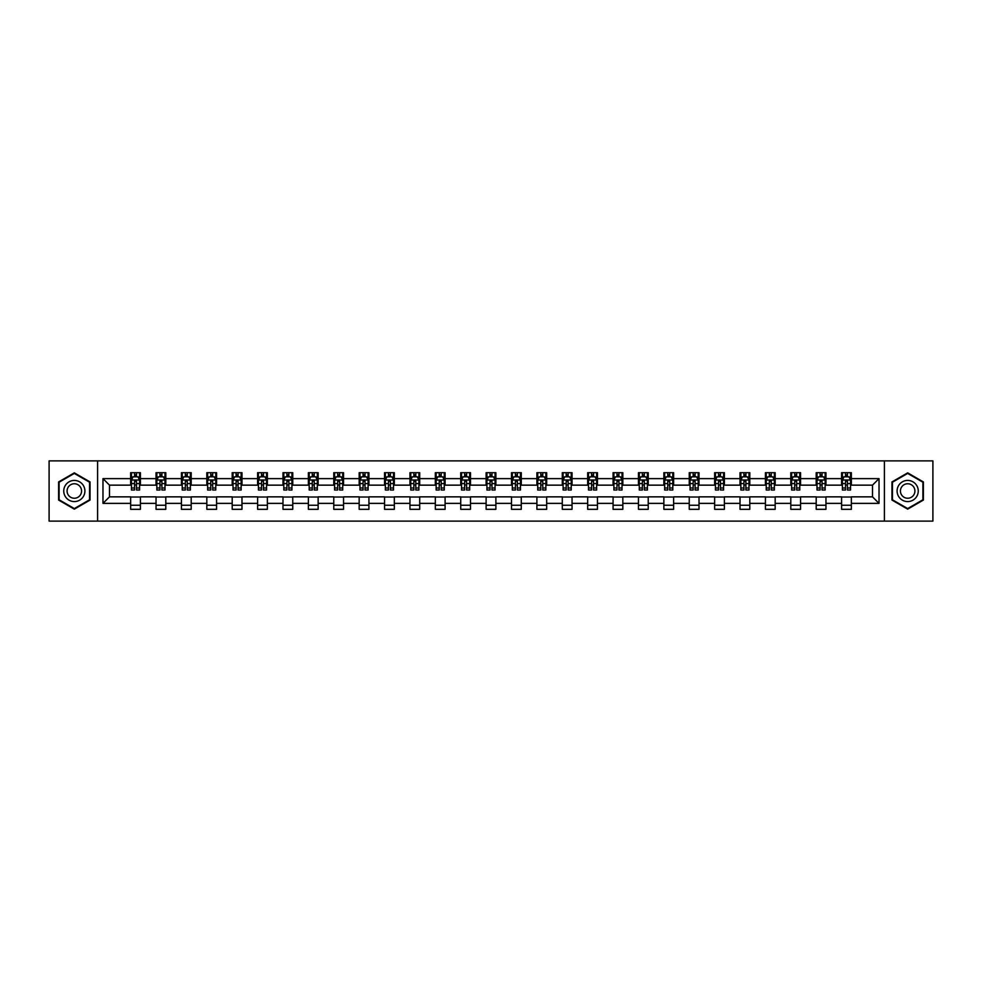 <?xml version="1.0" encoding="UTF-8"?>
<svg xmlns="http://www.w3.org/2000/svg" width="982" height="982" viewBox="0 0 982 982"><rect width="100%" height="100%" fill="white"/><g stroke="black" fill="none" stroke-linecap="round" stroke-linejoin="round"><path stroke-width="1.47" d="M884.401 521.111L932.9 521.111L932.9 460.889L884.401 460.889L884.401 521.111L97.599 521.111L97.599 460.889L49.1 460.889L49.1 521.111L97.599 521.111M884.401 460.889L97.599 460.889M851.357 478.627L851.357 472.686L841.586 472.686L841.586 478.627L825.96 478.627L825.96 472.686L816.202 472.686L816.202 478.627L800.576 478.627L800.576 472.686L790.805 472.686L790.805 478.627L775.179 478.627L775.179 472.686L765.42 472.686L765.42 478.627L749.794 478.627L749.794 472.686L740.023 472.686L740.023 478.627L724.397 478.627L724.397 472.686L714.638 472.686L714.638 478.627L699.012 478.627L699.012 472.686L689.241 472.686L689.241 478.627L673.615 478.627L673.615 472.686L663.857 472.686L663.857 478.627L648.23 478.627L648.23 472.686L638.46 472.686L638.46 478.627L622.833 478.627L622.833 472.686L613.075 472.686L613.075 478.627L597.449 478.627L597.449 472.686L587.678 472.686L587.678 478.627L572.052 478.627L572.052 472.686L562.293 472.686L562.293 478.627L546.667 478.627L546.667 472.686L536.896 472.686L536.896 478.627L521.27 478.627L521.27 472.686L511.512 472.686L511.512 478.627L495.885 478.627L495.885 472.686L486.115 472.686L486.115 478.627L470.488 478.627L470.488 472.686L460.73 472.686L460.73 478.627L445.104 478.627L445.104 472.686L435.333 472.686L435.333 478.627L419.707 478.627L419.707 472.686L409.948 472.686L409.948 478.627L394.322 478.627L394.322 472.686L384.551 472.686L384.551 478.627L368.925 478.627L368.925 472.686L359.167 472.686L359.167 478.627L343.54 478.627L343.54 472.686L333.77 472.686L333.77 478.627L318.143 478.627L318.143 472.686L308.385 472.686L308.385 478.627L292.759 478.627L292.759 472.686L282.988 472.686L282.988 478.627L267.362 478.627L267.362 472.686L257.603 472.686L257.603 478.627L241.977 478.627L241.977 472.686L232.206 472.686L232.206 478.627L216.58 478.627L216.58 472.686L206.821 472.686L206.821 478.627L191.195 478.627L191.195 472.686L181.425 472.686L181.425 478.627L165.798 478.627L165.798 472.686L156.04 472.686L156.04 478.627L140.414 478.627L140.414 472.686L130.643 472.686L130.643 478.627L102.975 478.627L102.975 503.373L109.481 496.855L130.643 496.855L130.643 509.314L140.414 509.314L140.414 496.855L156.04 496.855L156.04 509.314L165.798 509.314L165.798 496.855L181.425 496.855L181.425 509.314L191.195 509.314L191.195 496.855L206.821 496.855L206.821 509.314L216.58 509.314L216.58 496.855L232.206 496.855L232.206 509.314L241.977 509.314L241.977 496.855L257.603 496.855L257.603 509.314L267.362 509.314L267.362 496.855L282.988 496.855L282.988 509.314L292.759 509.314L292.759 496.855L308.385 496.855L308.385 509.314L318.143 509.314L318.143 496.855L333.77 496.855L333.77 509.314L343.54 509.314L343.54 496.855L359.167 496.855L359.167 509.314L368.925 509.314L368.925 496.855L384.551 496.855L384.551 509.314L394.322 509.314L394.322 496.855L409.948 496.855L409.948 509.314L419.707 509.314L419.707 496.855L435.333 496.855L435.333 509.314L445.104 509.314L445.104 496.855L460.73 496.855L460.73 509.314L470.488 509.314L470.488 496.855L486.115 496.855L486.115 509.314L495.885 509.314L495.885 496.855L511.512 496.855L511.512 509.314L521.27 509.314L521.27 496.855L536.896 496.855L536.896 509.314L546.667 509.314L546.667 496.855L562.293 496.855L562.293 509.314L572.052 509.314L572.052 496.855L587.678 496.855L587.678 509.314L597.449 509.314L597.449 496.855L613.075 496.855L613.075 509.314L622.833 509.314L622.833 496.855L638.46 496.855L638.46 509.314L648.23 509.314L648.23 496.855L663.857 496.855L663.857 509.314L673.615 509.314L673.615 496.855L689.241 496.855L689.241 509.314L699.012 509.314L699.012 496.855L714.638 496.855L714.638 509.314L724.397 509.314L724.397 496.855L740.023 496.855L740.023 509.314L749.794 509.314L749.794 496.855L765.42 496.855L765.42 509.314L775.179 509.314L775.179 496.855L790.805 496.855L790.805 509.314L800.576 509.314L800.576 496.855L816.202 496.855L816.202 509.314L825.96 509.314L825.96 496.855L841.586 496.855L841.586 509.314L851.357 509.314L851.357 496.855L872.519 496.855L872.519 485.145L851.357 485.145L851.357 478.627L879.025 478.627L879.025 503.373L851.357 503.373M841.586 503.373L825.96 503.373M816.202 503.373L800.576 503.373M790.805 503.373L775.179 503.373M765.42 503.373L749.794 503.373M740.023 503.373L724.397 503.373M714.638 503.373L699.012 503.373M689.241 503.373L673.615 503.373M663.857 503.373L648.23 503.373M638.46 503.373L622.833 503.373M613.075 503.373L597.449 503.373M587.678 503.373L572.052 503.373M562.293 503.373L546.667 503.373M536.896 503.373L521.27 503.373M511.512 503.373L495.885 503.373M486.115 503.373L470.488 503.373M460.73 503.373L445.104 503.373M435.333 503.373L419.707 503.373M409.948 503.373L394.322 503.373M384.551 503.373L368.925 503.373M359.167 503.373L343.54 503.373M333.77 503.373L318.143 503.373M308.385 503.373L292.759 503.373M282.988 503.373L267.362 503.373M257.603 503.373L241.977 503.373M232.206 503.373L216.58 503.373M206.821 503.373L191.195 503.373M181.425 503.373L165.798 503.373M156.04 503.373L140.414 503.373M130.643 503.373L102.975 503.373M841.586 478.627L841.586 485.145L825.96 485.145L825.96 478.627M816.202 478.627L816.202 485.145L800.576 485.145L800.576 478.627M790.805 478.627L790.805 485.145L775.179 485.145L775.179 478.627M765.42 478.627L765.42 485.145L749.794 485.145L749.794 478.627M740.023 478.627L740.023 485.145L724.397 485.145L724.397 478.627M714.638 478.627L714.638 485.145L699.012 485.145L699.012 478.627M689.241 478.627L689.241 485.145L673.615 485.145L673.615 478.627M663.857 478.627L663.857 485.145L648.23 485.145L648.23 478.627M638.46 478.627L638.46 485.145L622.833 485.145L622.833 478.627M613.075 478.627L613.075 485.145L597.449 485.145L597.449 478.627M587.678 478.627L587.678 485.145L572.052 485.145L572.052 478.627M562.293 478.627L562.293 485.145L546.667 485.145L546.667 478.627M536.896 478.627L536.896 485.145L521.27 485.145L521.27 478.627M511.512 478.627L511.512 485.145L495.885 485.145L495.885 478.627M486.115 478.627L486.115 485.145L470.488 485.145L470.488 478.627M460.73 478.627L460.73 485.145L445.104 485.145L445.104 478.627M435.333 478.627L435.333 485.145L419.707 485.145L419.707 478.627M409.948 478.627L409.948 485.145L394.322 485.145L394.322 478.627M384.551 478.627L384.551 485.145L368.925 485.145L368.925 478.627M359.167 478.627L359.167 485.145L343.54 485.145L343.54 478.627M333.77 478.627L333.77 485.145L318.143 485.145L318.143 478.627M308.385 478.627L308.385 485.145L292.759 485.145L292.759 478.627M282.988 478.627L282.988 485.145L267.362 485.145L267.362 478.627M257.603 478.627L257.603 485.145L241.977 485.145L241.977 478.627M232.206 478.627L232.206 485.145L216.58 485.145L216.58 478.627M206.821 478.627L206.821 485.145L191.195 485.145L191.195 478.627M181.425 478.627L181.425 485.145L165.798 485.145L165.798 478.627M156.04 478.627L156.04 485.145L140.414 485.145L140.414 478.627M130.643 478.627L130.643 485.145L109.481 485.145L102.975 478.627M109.481 485.145L109.481 496.855M879.025 503.373L872.519 496.855M872.519 485.145L879.025 478.627M130.643 476.761L131.453 476.761M134.546 476.761L136.498 476.761M139.591 476.761L140.414 476.761M130.643 484.973L131.453 484.973M134.546 484.973L136.498 484.973M139.591 484.973L140.414 484.973M130.643 497.027L140.414 497.027M130.643 505.239L140.414 505.239M156.04 497.027L165.798 497.027M156.04 505.239L165.798 505.239M156.04 476.761L156.85 476.761M159.943 476.761L161.895 476.761M164.988 476.761L165.798 476.761M156.04 484.973L156.85 484.973M159.943 484.973L161.895 484.973M164.988 484.973L165.798 484.973M181.425 497.027L191.195 497.027M181.425 505.239L191.195 505.239M181.425 476.761L182.235 476.761M185.328 476.761L187.28 476.761M190.373 476.761L191.195 476.761M181.425 484.973L182.235 484.973M185.328 484.973L187.28 484.973M190.373 484.973L191.195 484.973M206.821 497.027L216.58 497.027M206.821 505.239L216.58 505.239M206.821 476.761L207.632 476.761M210.725 476.761L212.677 476.761M215.77 476.761L216.58 476.761M206.821 484.973L207.632 484.973M210.725 484.973L212.677 484.973M215.77 484.973L216.58 484.973M232.206 497.027L241.977 497.027M232.206 505.239L241.977 505.239M232.206 476.761L233.016 476.761M236.11 476.761L238.061 476.761M241.155 476.761L241.977 476.761M232.206 484.973L233.016 484.973M236.11 484.973L238.061 484.973M241.155 484.973L241.977 484.973M257.603 497.027L267.362 497.027M257.603 505.239L267.362 505.239M257.603 476.761L258.413 476.761M261.507 476.761L263.458 476.761M266.552 476.761L267.362 476.761M257.603 484.973L258.413 484.973M261.507 484.973L263.458 484.973M266.552 484.973L267.362 484.973M282.988 497.027L292.759 497.027M282.988 505.239L292.759 505.239M282.988 476.761L283.798 476.761M286.891 476.761L288.843 476.761M291.936 476.761L292.759 476.761M282.988 484.973L283.798 484.973M286.891 484.973L288.843 484.973M291.936 484.973L292.759 484.973M308.385 497.027L318.143 497.027M308.385 505.239L318.143 505.239M308.385 476.761L309.195 476.761M312.288 476.761L314.24 476.761M317.333 476.761L318.143 476.761M308.385 484.973L309.195 484.973M312.288 484.973L314.24 484.973M317.333 484.973L318.143 484.973M333.77 497.027L343.54 497.027M333.77 505.239L343.54 505.239M333.77 476.761L334.58 476.761M337.673 476.761L339.637 476.761M342.718 476.761L343.54 476.761M333.77 484.973L334.58 484.973M337.673 484.973L339.637 484.973M342.718 484.973L343.54 484.973M359.167 497.027L368.925 497.027M359.167 505.239L368.925 505.239M359.167 476.761L359.977 476.761M363.07 476.761L365.022 476.761M368.115 476.761L368.925 476.761M359.167 484.973L359.977 484.973M363.07 484.973L365.022 484.973M368.115 484.973L368.925 484.973M384.551 497.027L394.322 497.027M384.551 505.239L394.322 505.239M384.551 476.761L385.361 476.761M388.455 476.761L390.419 476.761M393.5 476.761L394.322 476.761M384.551 484.973L385.361 484.973M388.455 484.973L390.419 484.973M393.5 484.973L394.322 484.973M409.948 497.027L419.707 497.027M409.948 505.239L419.707 505.239M409.948 476.761L410.758 476.761M413.852 476.761L415.803 476.761M418.897 476.761L419.707 476.761M409.948 484.973L410.758 484.973M413.852 484.973L415.803 484.973M418.897 484.973L419.707 484.973M435.333 497.027L445.104 497.027M435.333 505.239L445.104 505.239M435.333 476.761L436.143 476.761M439.236 476.761L441.2 476.761M444.281 476.761L445.104 476.761M435.333 484.973L436.143 484.973M439.236 484.973L441.2 484.973M444.281 484.973L445.104 484.973M460.73 497.027L470.488 497.027M460.73 505.239L470.488 505.239M460.73 476.761L461.54 476.761M464.633 476.761L466.585 476.761M469.678 476.761L470.488 476.761M460.73 484.973L461.54 484.973M464.633 484.973L466.585 484.973M469.678 484.973L470.488 484.973M486.115 497.027L495.885 497.027M486.115 505.239L495.885 505.239M486.115 476.761L486.937 476.761M490.018 476.761L491.982 476.761M495.063 476.761L495.885 476.761M486.115 484.973L486.937 484.973M490.018 484.973L491.982 484.973M495.063 484.973L495.885 484.973M511.512 497.027L521.27 497.027M511.512 505.239L521.27 505.239M511.512 476.761L512.322 476.761M515.415 476.761L517.367 476.761M520.46 476.761L521.27 476.761M511.512 484.973L512.322 484.973M515.415 484.973L517.367 484.973M520.46 484.973L521.27 484.973M536.896 497.027L546.667 497.027M536.896 505.239L546.667 505.239M536.896 476.761L537.719 476.761M540.8 476.761L542.764 476.761M545.857 476.761L546.667 476.761M536.896 484.973L537.719 484.973M540.8 484.973L542.764 484.973M545.857 484.973L546.667 484.973M562.293 497.027L572.052 497.027M562.293 505.239L572.052 505.239M562.293 476.761L563.103 476.761M566.197 476.761L568.148 476.761M571.242 476.761L572.052 476.761M562.293 484.973L563.103 484.973M566.197 484.973L568.148 484.973M571.242 484.973L572.052 484.973M587.678 497.027L597.449 497.027M587.678 505.239L597.449 505.239M587.678 476.761L588.5 476.761M591.581 476.761L593.545 476.761M596.639 476.761L597.449 476.761M587.678 484.973L588.5 484.973M591.581 484.973L593.545 484.973M596.639 484.973L597.449 484.973M613.075 497.027L622.833 497.027M613.075 505.239L622.833 505.239M613.075 476.761L613.885 476.761M616.978 476.761L618.93 476.761M622.023 476.761L622.833 476.761M613.075 484.973L613.885 484.973M616.978 484.973L618.93 484.973M622.023 484.973L622.833 484.973M638.46 497.027L648.23 497.027M638.46 505.239L648.23 505.239M638.46 476.761L639.282 476.761M642.363 476.761L644.327 476.761M647.42 476.761L648.23 476.761M638.46 484.973L639.282 484.973M642.363 484.973L644.327 484.973M647.42 484.973L648.23 484.973M663.857 497.027L673.615 497.027M663.857 505.239L673.615 505.239M663.857 476.761L664.667 476.761M667.76 476.761L669.712 476.761M672.805 476.761L673.615 476.761M663.857 484.973L664.667 484.973M667.76 484.973L669.712 484.973M672.805 484.973L673.615 484.973M689.241 497.027L699.012 497.027M689.241 505.239L699.012 505.239M689.241 476.761L690.064 476.761M693.157 476.761L695.109 476.761M698.202 476.761L699.012 476.761M689.241 484.973L690.064 484.973M693.157 484.973L695.109 484.973M698.202 484.973L699.012 484.973M714.638 497.027L724.397 497.027M714.638 505.239L724.397 505.239M714.638 476.761L715.448 476.761M718.542 476.761L720.493 476.761M723.587 476.761L724.397 476.761M714.638 484.973L715.448 484.973M718.542 484.973L720.493 484.973M723.587 484.973L724.397 484.973M740.023 497.027L749.794 497.027M740.023 505.239L749.794 505.239M740.023 476.761L740.845 476.761M743.939 476.761L745.89 476.761M748.984 476.761L749.794 476.761M740.023 484.973L740.845 484.973M743.939 484.973L745.89 484.973M748.984 484.973L749.794 484.973M765.42 497.027L775.179 497.027M765.42 505.239L775.179 505.239M765.42 476.761L766.23 476.761M769.323 476.761L771.275 476.761M774.368 476.761L775.179 476.761M765.42 484.973L766.23 484.973M769.323 484.973L771.275 484.973M774.368 484.973L775.179 484.973M790.805 497.027L800.576 497.027M790.805 505.239L800.576 505.239M790.805 476.761L791.627 476.761M794.72 476.761L796.672 476.761M799.765 476.761L800.576 476.761M790.805 484.973L791.627 484.973M794.72 484.973L796.672 484.973M799.765 484.973L800.576 484.973M816.202 497.027L825.96 497.027M816.202 505.239L825.96 505.239M816.202 476.761L817.012 476.761M820.105 476.761L822.057 476.761M825.15 476.761L825.96 476.761M816.202 484.973L817.012 484.973M820.105 484.973L822.057 484.973M825.15 484.973L825.96 484.973M841.586 497.027L851.357 497.027M841.586 505.239L851.357 505.239M841.586 476.761L842.409 476.761M845.502 476.761L847.454 476.761M850.547 476.761L851.357 476.761M841.586 484.973L842.409 484.973M845.502 484.973L847.454 484.973M850.547 484.973L851.357 484.973M74.325 509.142L90.037 500.071L90.037 481.929L74.325 472.858L58.625 481.929L58.625 500.071L74.325 509.142M923.375 481.929L907.675 472.858L891.963 481.929L891.963 500.071L907.675 509.142L923.375 500.071L923.375 481.929M136.498 474.809L134.546 474.809M139.591 487.98L136.498 487.98L136.498 490.018L139.591 490.018L139.591 480.1L137.971 476.835L133.086 476.835L131.453 480.1L131.453 490.018L134.546 490.018L134.546 487.98L131.453 487.98M131.453 480.1L131.453 472.686M139.591 480.1L139.591 472.686M134.546 476.835L134.546 472.686M136.498 472.686L136.498 476.835M136.498 487.98L136.498 481.315L134.546 481.315L134.546 487.98M83.495 496.291A10.581 10.581 0 0 0 79.616 481.843A10.581 10.581 0 0 0 65.168 485.709A10.581 10.581 0 0 0 69.035 500.157A10.581 10.581 0 0 0 83.495 496.291M80.598 494.621A7.242 7.242 0 0 0 77.946 484.727A7.242 7.242 0 0 0 68.053 487.379A7.242 7.242 0 0 0 70.704 497.273A7.242 7.242 0 0 0 80.598 494.621M59.104 499.789L59.104 482.211L74.325 473.422L89.546 482.211L89.546 499.789L74.325 508.578L59.104 499.789M907.675 480.419A10.581 10.581 0 0 0 897.094 491A10.581 10.581 0 0 0 907.675 501.581A10.581 10.581 0 0 0 918.256 491A10.581 10.581 0 0 0 907.675 480.419M907.675 483.758A7.242 7.242 0 0 0 900.433 491A7.242 7.242 0 0 0 907.675 498.242A7.242 7.242 0 0 0 914.917 491A7.242 7.242 0 0 0 907.675 483.758M922.896 499.789L907.675 508.578L892.454 499.789L892.454 482.211L907.675 473.422L922.896 482.211L922.896 499.789M161.895 474.809L159.943 474.809M164.988 487.98L161.895 487.98L161.895 490.018L164.988 490.018L164.988 480.1L163.356 476.835L158.47 476.835L156.85 480.1L156.85 490.018L159.943 490.018L159.943 487.98L156.85 487.98M156.85 480.1L156.85 472.686M164.988 480.1L164.988 472.686M159.943 476.835L159.943 472.686M161.895 472.686L161.895 476.835M161.895 487.98L161.895 481.315L159.943 481.315L159.943 487.98M187.28 474.809L185.328 474.809M190.373 487.98L187.28 487.98L187.28 490.018L190.373 490.018L190.373 480.1L188.753 476.835L183.867 476.835L182.235 480.1L182.235 490.018L185.328 490.018L185.328 487.98L182.235 487.98M182.235 480.1L182.235 472.686M190.373 480.1L190.373 472.686M185.328 476.835L185.328 472.686M187.28 472.686L187.28 476.835M187.28 487.98L187.28 481.315L185.328 481.315L185.328 487.98M212.677 474.809L210.725 474.809M215.77 487.98L212.677 487.98L212.677 490.018L215.77 490.018L215.77 480.1L214.137 476.835L209.264 476.835L207.632 480.1L207.632 490.018L210.725 490.018L210.725 487.98L207.632 487.98M207.632 480.1L207.632 472.686M215.77 480.1L215.77 472.686M210.725 476.835L210.725 472.686M212.677 472.686L212.677 476.835M212.677 487.98L212.677 481.315L210.725 481.315L210.725 487.98M238.061 474.809L236.11 474.809M241.155 487.98L238.061 487.98L238.061 490.018L241.155 490.018L241.155 480.1L239.534 476.835L234.649 476.835L233.016 480.1L233.016 490.018L236.11 490.018L236.11 487.98L233.016 487.98M233.016 480.1L233.016 472.686M241.155 480.1L241.155 472.686M236.11 476.835L236.11 472.686M238.061 472.686L238.061 476.835M238.061 487.98L238.061 481.315L236.11 481.315L236.11 487.98M263.458 474.809L261.507 474.809M266.552 487.98L263.458 487.98L263.458 490.018L266.552 490.018L266.552 480.1L264.919 476.835L260.046 476.835L258.413 480.1L258.413 490.018L261.507 490.018L261.507 487.98L258.413 487.98M258.413 480.1L258.413 472.686M266.552 480.1L266.552 472.686M261.507 476.835L261.507 472.686M263.458 472.686L263.458 476.835M263.458 487.98L263.458 481.315L261.507 481.315L261.507 487.98M288.843 474.809L286.891 474.809M291.936 487.98L288.843 487.98L288.843 490.018L291.936 490.018L291.936 480.1L290.316 476.835L285.431 476.835L283.798 480.1L283.798 490.018L286.891 490.018L286.891 487.98L283.798 487.98M283.798 480.1L283.798 472.686M291.936 480.1L291.936 472.686M286.891 476.835L286.891 472.686M288.843 472.686L288.843 476.835M288.843 487.98L288.843 481.315L286.891 481.315L286.891 487.98M314.24 474.809L312.288 474.809M317.333 487.98L314.24 487.98L314.24 490.018L317.333 490.018L317.333 480.1L315.701 476.835L310.828 476.835L309.195 480.1L309.195 490.018L312.288 490.018L312.288 487.98L309.195 487.98M309.195 480.1L309.195 472.686M317.333 480.1L317.333 472.686M312.288 476.835L312.288 472.686M314.24 472.686L314.24 476.835M314.24 487.98L314.24 481.315L312.288 481.315L312.288 487.98M339.637 474.809L337.673 474.809M342.718 487.98L339.637 487.98L339.637 490.018L342.718 490.018L342.718 480.1L341.098 476.835L336.212 476.835L334.58 480.1L334.58 490.018L337.673 490.018L337.673 487.98L334.58 487.98M334.58 480.1L334.58 472.686M342.718 480.1L342.718 472.686M337.673 476.835L337.673 472.686M339.637 472.686L339.637 476.835M339.637 487.98L339.637 481.315L337.673 481.315L337.673 487.98M365.022 474.809L363.07 474.809M368.115 487.98L365.022 487.98L365.022 490.018L368.115 490.018L368.115 480.1L366.482 476.835L361.609 476.835L359.977 480.1L359.977 490.018L363.07 490.018L363.07 487.98L359.977 487.98M359.977 480.1L359.977 472.686M368.115 480.1L368.115 472.686M363.07 476.835L363.07 472.686M365.022 472.686L365.022 476.835M365.022 487.98L365.022 481.315L363.07 481.315L363.07 487.98M390.419 474.809L388.455 474.809M393.5 487.98L390.419 487.98L390.419 490.018L393.5 490.018L393.5 480.1L391.879 476.835L386.994 476.835L385.361 480.1L385.361 490.018L388.455 490.018L388.455 487.98L385.361 487.98M385.361 480.1L385.361 472.686M393.5 480.1L393.5 472.686M388.455 476.835L388.455 472.686M390.419 472.686L390.419 476.835M390.419 487.98L390.419 481.315L388.455 481.315L388.455 487.98M415.803 474.809L413.852 474.809M418.897 487.98L415.803 487.98L415.803 490.018L418.897 490.018L418.897 480.1L417.264 476.835L412.391 476.835L410.758 480.1L410.758 490.018L413.852 490.018L413.852 487.98L410.758 487.98M410.758 480.1L410.758 472.686M418.897 480.1L418.897 472.686M413.852 476.835L413.852 472.686M415.803 472.686L415.803 476.835M415.803 487.98L415.803 481.315L413.852 481.315L413.852 487.98M441.2 474.809L439.236 474.809M444.281 487.98L441.2 487.98L441.2 490.018L444.281 490.018L444.281 480.1L442.661 476.835L437.776 476.835L436.143 480.1L436.143 490.018L439.236 490.018L439.236 487.98L436.143 487.98M436.143 480.1L436.143 472.686M444.281 480.1L444.281 472.686M439.236 476.835L439.236 472.686M441.2 472.686L441.2 476.835M441.2 487.98L441.2 481.315L439.236 481.315L439.236 487.98M466.585 474.809L464.633 474.809M469.678 487.98L466.585 487.98L466.585 490.018L469.678 490.018L469.678 480.1L468.046 476.835L463.173 476.835L461.54 480.1L461.54 490.018L464.633 490.018L464.633 487.98L461.54 487.98M461.54 480.1L461.54 472.686M469.678 480.1L469.678 472.686M464.633 476.835L464.633 472.686M466.585 472.686L466.585 476.835M466.585 487.98L466.585 481.315L464.633 481.315L464.633 487.98M491.982 474.809L490.018 474.809M495.063 487.98L491.982 487.98L491.982 490.018L495.063 490.018L495.063 480.1L493.443 476.835L488.557 476.835L486.937 480.1L486.937 490.018L490.018 490.018L490.018 487.98L486.937 487.98M486.937 480.1L486.937 472.686M495.063 480.1L495.063 472.686M490.018 476.835L490.018 472.686M491.982 472.686L491.982 476.835M491.982 487.98L491.982 481.315L490.018 481.315L490.018 487.98M517.367 474.809L515.415 474.809M520.46 487.98L517.367 487.98L517.367 490.018L520.46 490.018L520.46 480.1L518.827 476.835L513.954 476.835L512.322 480.1L512.322 490.018L515.415 490.018L515.415 487.98L512.322 487.98M512.322 480.1L512.322 472.686M520.46 480.1L520.46 472.686M515.415 476.835L515.415 472.686M517.367 472.686L517.367 476.835M517.367 487.98L517.367 481.315L515.415 481.315L515.415 487.98M542.764 474.809L540.8 474.809M545.857 487.98L542.764 487.98L542.764 490.018L545.857 490.018L545.857 480.1L544.224 476.835L539.339 476.835L537.719 480.1L537.719 490.018L540.8 490.018L540.8 487.98L537.719 487.98M537.719 480.1L537.719 472.686M545.857 480.1L545.857 472.686M540.8 476.835L540.8 472.686M542.764 472.686L542.764 476.835M542.764 487.98L542.764 481.315L540.8 481.315L540.8 487.98M568.148 474.809L566.197 474.809M571.242 487.98L568.148 487.98L568.148 490.018L571.242 490.018L571.242 480.1L569.609 476.835L564.736 476.835L563.103 480.1L563.103 490.018L566.197 490.018L566.197 487.98L563.103 487.98M563.103 480.1L563.103 472.686M571.242 480.1L571.242 472.686M566.197 476.835L566.197 472.686M568.148 472.686L568.148 476.835M568.148 487.98L568.148 481.315L566.197 481.315L566.197 487.98M593.545 474.809L591.581 474.809M596.639 487.98L593.545 487.98L593.545 490.018L596.639 490.018L596.639 480.1L595.006 476.835L590.121 476.835L588.5 480.1L588.5 490.018L591.581 490.018L591.581 487.98L588.5 487.98M588.5 480.1L588.5 472.686M596.639 480.1L596.639 472.686M591.581 476.835L591.581 472.686M593.545 472.686L593.545 476.835M593.545 487.98L593.545 481.315L591.581 481.315L591.581 487.98M618.93 474.809L616.978 474.809M622.023 487.98L618.93 487.98L618.93 490.018L622.023 490.018L622.023 480.1L620.391 476.835L615.518 476.835L613.885 480.1L613.885 490.018L616.978 490.018L616.978 487.98L613.885 487.98M613.885 480.1L613.885 472.686M622.023 480.1L622.023 472.686M616.978 476.835L616.978 472.686M618.93 472.686L618.93 476.835M618.93 487.98L618.93 481.315L616.978 481.315L616.978 487.98M644.327 474.809L642.363 474.809M647.42 487.98L644.327 487.98L644.327 490.018L647.42 490.018L647.42 480.1L645.788 476.835L640.902 476.835L639.282 480.1L639.282 490.018L642.363 490.018L642.363 487.98L639.282 487.98M639.282 480.1L639.282 472.686M647.42 480.1L647.42 472.686M642.363 476.835L642.363 472.686M644.327 472.686L644.327 476.835M644.327 487.98L644.327 481.315L642.363 481.315L642.363 487.98M669.712 474.809L667.76 474.809M672.805 487.98L669.712 487.98L669.712 490.018L672.805 490.018L672.805 480.1L671.172 476.835L666.299 476.835L664.667 480.1L664.667 490.018L667.76 490.018L667.76 487.98L664.667 487.98M664.667 480.1L664.667 472.686M672.805 480.1L672.805 472.686M667.76 476.835L667.76 472.686M669.712 472.686L669.712 476.835M669.712 487.98L669.712 481.315L667.76 481.315L667.76 487.98M695.109 474.809L693.157 474.809M698.202 487.98L695.109 487.98L695.109 490.018L698.202 490.018L698.202 480.1L696.569 476.835L691.684 476.835L690.064 480.1L690.064 490.018L693.157 490.018L693.157 487.98L690.064 487.98M690.064 480.1L690.064 472.686M698.202 480.1L698.202 472.686M693.157 476.835L693.157 472.686M695.109 472.686L695.109 476.835M695.109 487.98L695.109 481.315L693.157 481.315L693.157 487.98M720.493 474.809L718.542 474.809M723.587 487.98L720.493 487.98L720.493 490.018L723.587 490.018L723.587 480.1L721.954 476.835L717.081 476.835L715.448 480.1L715.448 490.018L718.542 490.018L718.542 487.98L715.448 487.98M715.448 480.1L715.448 472.686M723.587 480.1L723.587 472.686M718.542 476.835L718.542 472.686M720.493 472.686L720.493 476.835M720.493 487.98L720.493 481.315L718.542 481.315L718.542 487.98M745.89 474.809L743.939 474.809M748.984 487.98L745.89 487.98L745.89 490.018L748.984 490.018L748.984 480.1L747.351 476.835L742.466 476.835L740.845 480.1L740.845 490.018L743.939 490.018L743.939 487.98L740.845 487.98M740.845 480.1L740.845 472.686M748.984 480.1L748.984 472.686M743.939 476.835L743.939 472.686M745.89 472.686L745.89 476.835M745.89 487.98L745.89 481.315L743.939 481.315L743.939 487.98M771.275 474.809L769.323 474.809M774.368 487.98L771.275 487.98L771.275 490.018L774.368 490.018L774.368 480.1L772.736 476.835L767.863 476.835L766.23 480.1L766.23 490.018L769.323 490.018L769.323 487.98L766.23 487.98M766.23 480.1L766.23 472.686M774.368 480.1L774.368 472.686M769.323 476.835L769.323 472.686M771.275 472.686L771.275 476.835M771.275 487.98L771.275 481.315L769.323 481.315L769.323 487.98M796.672 474.809L794.72 474.809M799.765 487.98L796.672 487.98L796.672 490.018L799.765 490.018L799.765 480.1L798.133 476.835L793.247 476.835L791.627 480.1L791.627 490.018L794.72 490.018L794.72 487.98L791.627 487.98M791.627 480.1L791.627 472.686M799.765 480.1L799.765 472.686M794.72 476.835L794.72 472.686M796.672 472.686L796.672 476.835M796.672 487.98L796.672 481.315L794.72 481.315L794.72 487.98M822.057 474.809L820.105 474.809M825.15 487.98L822.057 487.98L822.057 490.018L825.15 490.018L825.15 480.1L823.53 476.835L818.644 476.835L817.012 480.1L817.012 490.018L820.105 490.018L820.105 487.98L817.012 487.98M817.012 480.1L817.012 472.686M825.15 480.1L825.15 472.686M820.105 476.835L820.105 472.686M822.057 472.686L822.057 476.835M822.057 487.98L822.057 481.315L820.105 481.315L820.105 487.98M847.454 474.809L845.502 474.809M850.547 487.98L847.454 487.98L847.454 490.018L850.547 490.018L850.547 480.1L848.914 476.835L844.029 476.835L842.409 480.1L842.409 490.018L845.502 490.018L845.502 487.98L842.409 487.98M842.409 480.1L842.409 472.686M850.547 480.1L850.547 472.686M845.502 476.835L845.502 472.686M847.454 472.686L847.454 476.835M847.454 487.98L847.454 481.315L845.502 481.315L845.502 487.98M139.554 480.014L131.502 480.014M131.453 477.031L132.987 477.031M138.069 477.031L139.591 477.031M134.546 483.623L131.453 483.623M139.591 483.623L136.498 483.623M136.498 475.84L134.546 475.84M164.951 480.014L156.887 480.014M156.85 477.031L158.384 477.031M163.454 477.031L164.988 477.031M159.943 483.623L156.85 483.623M164.988 483.623L161.895 483.623M161.895 475.84L159.943 475.84M190.336 480.014L182.284 480.014M182.235 477.031L183.769 477.031M188.851 477.031L190.373 477.031M185.328 483.623L182.235 483.623M190.373 483.623L187.28 483.623M187.28 475.84L185.328 475.84M215.733 480.014L207.668 480.014M207.632 477.031L209.166 477.031M214.236 477.031L215.77 477.031M210.725 483.623L207.632 483.623M215.77 483.623L212.677 483.623M212.677 475.84L210.725 475.84M241.118 480.014L233.065 480.014M233.016 477.031L234.551 477.031M239.633 477.031L241.155 477.031M236.11 483.623L233.016 483.623M241.155 483.623L238.061 483.623M238.061 475.84L236.11 475.84M266.515 480.014L258.45 480.014M258.413 477.031L259.948 477.031M265.017 477.031L266.552 477.031M261.507 483.623L258.413 483.623M266.552 483.623L263.458 483.623M263.458 475.84L261.507 475.84M291.9 480.014L283.847 480.014M283.798 477.031L285.332 477.031M290.414 477.031L291.936 477.031M286.891 483.623L283.798 483.623M291.936 483.623L288.843 483.623M288.843 475.84L286.891 475.84M317.296 480.014L309.232 480.014M309.195 477.031L310.729 477.031M315.799 477.031L317.333 477.031M312.288 483.623L309.195 483.623M317.333 483.623L314.24 483.623M314.24 475.84L312.288 475.84M342.681 480.014L334.629 480.014M334.58 477.031L336.114 477.031M341.196 477.031L342.718 477.031M337.673 483.623L334.58 483.623M342.718 483.623L339.637 483.623M339.637 475.84L337.673 475.84M368.078 480.014L360.013 480.014M359.977 477.031L361.511 477.031M366.581 477.031L368.115 477.031M363.07 483.623L359.977 483.623M368.115 483.623L365.022 483.623M365.022 475.84L363.07 475.84M393.463 480.014L385.41 480.014M385.361 477.031L386.896 477.031M391.978 477.031L393.5 477.031M388.455 483.623L385.361 483.623M393.5 483.623L390.419 483.623M390.419 475.84L388.455 475.84M418.86 480.014L410.795 480.014M410.758 477.031L412.293 477.031M417.362 477.031L418.897 477.031M413.852 483.623L410.758 483.623M418.897 483.623L415.803 483.623M415.803 475.84L413.852 475.84M444.245 480.014L436.192 480.014M436.143 477.031L437.677 477.031M442.759 477.031L444.281 477.031M439.236 483.623L436.143 483.623M444.281 483.623L441.2 483.623M441.2 475.84L439.236 475.84M469.642 480.014L461.577 480.014M461.54 477.031L463.074 477.031M468.144 477.031L469.678 477.031M464.633 483.623L461.54 483.623M469.678 483.623L466.585 483.623M466.585 475.84L464.633 475.84M495.026 480.014L486.974 480.014M486.937 477.031L488.459 477.031M493.541 477.031L495.063 477.031M490.018 483.623L486.937 483.623M495.063 483.623L491.982 483.623M491.982 475.84L490.018 475.84M520.423 480.014L512.358 480.014M512.322 477.031L513.856 477.031M518.926 477.031L520.46 477.031M515.415 483.623L512.322 483.623M520.46 483.623L517.367 483.623M517.367 475.84L515.415 475.84M545.808 480.014L537.755 480.014M537.719 477.031L539.241 477.031M544.323 477.031L545.857 477.031M540.8 483.623L537.719 483.623M545.857 483.623L542.764 483.623M542.764 475.84L540.8 475.84M571.205 480.014L563.14 480.014M563.103 477.031L564.638 477.031M569.707 477.031L571.242 477.031M566.197 483.623L563.103 483.623M571.242 483.623L568.148 483.623M568.148 475.84L566.197 475.84M596.59 480.014L588.537 480.014M588.5 477.031L590.022 477.031M595.104 477.031L596.639 477.031M591.581 483.623L588.5 483.623M596.639 483.623L593.545 483.623M593.545 475.84L591.581 475.84M621.987 480.014L613.922 480.014M613.885 477.031L615.419 477.031M620.489 477.031L622.023 477.031M616.978 483.623L613.885 483.623M622.023 483.623L618.93 483.623M618.93 475.84L616.978 475.84M647.371 480.014L639.319 480.014M639.282 477.031L640.804 477.031M645.886 477.031L647.42 477.031M642.363 483.623L639.282 483.623M647.42 483.623L644.327 483.623M644.327 475.84L642.363 475.84M672.768 480.014L664.704 480.014M664.667 477.031L666.201 477.031M671.271 477.031L672.805 477.031M667.76 483.623L664.667 483.623M672.805 483.623L669.712 483.623M669.712 475.84L667.76 475.84M698.153 480.014L690.101 480.014M690.064 477.031L691.586 477.031M696.668 477.031L698.202 477.031M693.157 483.623L690.064 483.623M698.202 483.623L695.109 483.623M695.109 475.84L693.157 475.84M723.55 480.014L715.485 480.014M715.448 477.031L716.983 477.031M722.052 477.031L723.587 477.031M718.542 483.623L715.448 483.623M723.587 483.623L720.493 483.623M720.493 475.84L718.542 475.84M748.935 480.014L740.882 480.014M740.845 477.031L742.367 477.031M747.449 477.031L748.984 477.031M743.939 483.623L740.845 483.623M748.984 483.623L745.89 483.623M745.89 475.84L743.939 475.84M774.332 480.014L766.267 480.014M766.23 477.031L767.764 477.031M772.834 477.031L774.368 477.031M769.323 483.623L766.23 483.623M774.368 483.623L771.275 483.623M771.275 475.84L769.323 475.84M799.716 480.014L791.664 480.014M791.627 477.031L793.149 477.031M798.231 477.031L799.765 477.031M794.72 483.623L791.627 483.623M799.765 483.623L796.672 483.623M796.672 475.84L794.72 475.84M825.113 480.014L817.049 480.014M817.012 477.031L818.546 477.031M823.616 477.031L825.15 477.031M820.105 483.623L817.012 483.623M825.15 483.623L822.057 483.623M822.057 475.84L820.105 475.84M850.498 480.014L842.446 480.014M842.409 477.031L843.931 477.031M849.013 477.031L850.547 477.031M845.502 483.623L842.409 483.623M850.547 483.623L847.454 483.623M847.454 475.84L845.502 475.84"/></g></svg>
